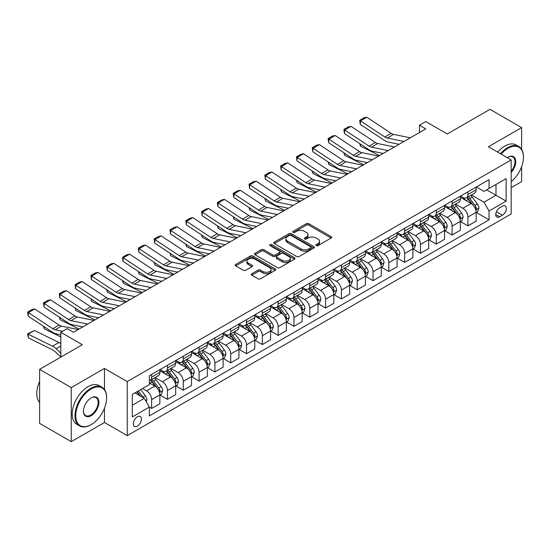 <?xml version="1.0" encoding="UTF-8"?>
<svg xmlns="http://www.w3.org/2000/svg" width="551" height="551" viewBox="0 0 551 551"><rect width="100%" height="100%" fill="white"/><g stroke="black" fill="none" stroke-linecap="round" stroke-linejoin="round"><path stroke-width="0.83" d="M316.205 245.65A1.226 0.709 0 0 0 317.941 245.65L331.137 238.032A1.756 1.012 0 0 0 331.654 237.316A1.756 1.012 0 0 0 331.137 236.599L308.787 223.692A1.756 1.012 0 0 0 306.301 223.692L293.111 231.31A1.226 0.709 0 0 0 292.746 231.813A1.226 0.709 0 0 0 293.111 232.315A1.226 0.709 0 0 0 294.847 232.315L296.555 231.33A5.62 3.244 0 0 1 304.503 231.33L306.363 232.405A5.62 3.244 0 0 1 308.009 234.698A5.62 3.244 0 0 1 306.363 236.992L304.655 237.977A1.226 0.709 0 0 0 304.297 238.48A1.226 0.709 0 0 0 304.655 238.982A1.226 0.709 0 0 0 306.397 238.982L308.105 237.998A5.62 3.244 0 0 1 316.047 237.998L317.913 239.072A5.62 3.244 0 0 1 319.559 241.366A5.62 3.244 0 0 1 317.913 243.659L316.205 244.644A1.226 0.709 0 0 0 315.847 245.147A1.226 0.709 0 0 0 316.205 245.65L316.205 244.644M137.351 426.143A5.724 3.306 120 0 0 141.09 421.095A5.724 3.306 120 0 0 140.216 416.508A5.724 3.306 120 0 0 137.351 416.79A5.724 3.306 120 0 0 133.611 421.839A5.724 3.306 120 0 0 134.492 426.426A5.724 3.306 120 0 0 137.351 426.143M251.786 273.737A1.756 1.012 0 0 0 251.277 274.453A1.756 1.012 0 0 0 251.786 275.169L258.061 278.785A1.756 1.012 0 0 0 260.54 278.785L275.197 270.327A1.756 1.012 0 0 0 275.714 269.611A1.756 1.012 0 0 0 275.197 268.895L252.847 255.988A1.756 1.012 0 0 0 250.361 255.988L235.711 264.452A1.756 1.012 0 0 0 235.194 265.169A1.756 1.012 0 0 0 235.711 265.885L243.28 270.259A1.756 1.012 0 0 0 245.767 270.259L252.034 266.636A1.756 1.012 0 0 0 252.551 265.919A1.756 1.012 0 0 0 252.034 265.203L248.281 263.034A4.697 2.714 0 0 1 246.903 261.119A4.697 2.714 0 0 1 249.803 258.612A4.697 2.714 0 0 1 254.927 259.197L269.639 267.696A4.697 2.714 0 0 1 271.016 269.611A4.697 2.714 0 0 1 268.117 272.118A4.697 2.714 0 0 1 262.999 271.526L260.54 270.114A1.756 1.012 0 0 0 258.061 270.114L251.786 273.737L251.786 275.169M521.618 149.3L521.618 127.598L489.991 109.339L447.295 133.989L425.785 121.571L419.463 125.222L425.785 128.879L73.469 332.287L67.139 328.637L60.817 332.287L60.817 357.117M104.463 389.481L104.463 368.44L71.251 387.615L39.624 369.356L82.319 344.706L60.817 332.287M104.463 368.44L127.233 381.588L511.176 159.914L511.176 213.967L127.233 435.634L127.233 381.588M521.618 127.598L488.406 146.773L511.176 159.914M296.679 256.49A1.756 1.012 0 0 0 299.159 256.49L313.815 248.033A1.756 1.012 0 0 0 314.332 247.316A1.756 1.012 0 0 0 313.815 246.6L291.465 233.693A1.756 1.012 0 0 0 288.979 233.693L274.329 242.151A1.756 1.012 0 0 0 273.813 242.867A1.756 1.012 0 0 0 274.329 243.59L296.679 256.49M270.534 245.911A1.226 0.709 0 0 1 271.781 246.09L271.781 244.623L294.503 257.744A1.756 1.012 0 0 1 295.019 258.46A1.756 1.012 0 0 1 294.503 259.184L279.853 267.641A1.756 1.012 0 0 1 277.367 267.641L255.017 254.734L255.017 253.302A1.756 1.012 0 0 0 254.5 254.018A1.756 1.012 0 0 0 255.017 254.734M255.017 253.302L261.291 249.679A1.756 1.012 0 0 1 263.771 249.679L272.835 254.913A1.756 1.012 0 0 0 275.321 254.913L279.481 252.51A1.756 1.012 0 0 0 279.998 251.793A1.756 1.012 0 0 0 279.481 251.077L270.045 245.629A1.226 0.709 0 0 1 269.68 245.126A1.226 0.709 0 0 1 270.445 244.472A1.226 0.709 0 0 1 271.781 244.623M71.251 387.615L71.251 441.661L39.624 423.402L39.624 369.356M511.176 187.671L521.618 181.644L521.618 166.698M502.45 206.15L499.667 207.755A5.544 3.203 120 0 0 496.045 212.645A5.544 3.203 120 0 0 496.892 217.087A5.544 3.203 120 0 0 499.667 216.812L502.45 215.207A5.544 3.203 120 0 0 506.073 210.324A5.544 3.203 120 0 0 505.226 205.874A5.544 3.203 120 0 0 502.45 206.15M476.326 186.975L483.978 191.397L489.04 188.476L489.04 179.64L149.369 375.741L149.369 384.584L132.295 394.44L132.295 416.935L149.369 407.079L149.369 415.915L489.04 219.808L489.04 210.971L483.978 202.203L471.401 194.944M489.04 188.476L506.121 178.614L506.121 201.108L489.04 210.971M71.251 441.661L104.463 422.486L127.233 435.634M419.463 125.222L419.463 132.529M486.636 189.861L495.996 195.268L495.996 184.461L506.121 178.614M483.978 202.203L495.996 195.268L506.121 201.108M132.295 405.254L144.307 398.311L134.947 392.911M149.369 407.148L151.649 408.463L151.649 399.627A7.156 4.133 -120 0 0 146.587 390.866L142.537 388.524M151.649 408.463L159.873 403.718L159.873 394.881A7.156 4.133 -120 0 0 154.81 386.113L149.369 382.973M160.059 395.06L167.463 399.337L167.463 390.501A7.156 4.133 -120 0 0 162.4 381.733L155.134 377.538M167.463 399.337L175.686 394.592L175.686 385.748A7.156 4.133 -120 0 0 170.624 376.987L159.873 370.775M175.872 385.934L183.276 390.204L183.276 381.368A7.156 4.133 -120 0 0 178.214 372.607L170.948 368.412M183.276 390.204L191.5 385.459L191.5 376.622A7.156 4.133 -120 0 0 186.438 367.854L175.686 361.649M191.686 376.801L199.09 381.078L199.09 372.242A7.156 4.133 -120 0 0 194.028 363.474L186.761 359.28M199.09 381.078L207.314 376.326L207.314 367.489A7.156 4.133 -120 0 0 202.251 358.729L191.5 352.516M207.5 367.675L214.904 371.946L214.904 363.109A7.156 4.133 -120 0 0 209.841 354.341L202.575 350.147M214.904 371.946L223.121 367.2L223.121 358.364A7.156 4.133 -120 0 0 218.065 349.596L207.314 343.39M223.313 358.543L230.717 362.82L230.717 353.976A7.156 4.133 -120 0 0 225.655 345.215L218.389 341.021M230.717 362.82L238.934 358.067L238.934 349.231A7.156 4.133 -120 0 0 233.879 340.47L223.121 334.257M239.127 349.417L246.524 353.687L246.524 344.85A7.156 4.133 -120 0 0 241.469 336.082L234.203 331.888M246.524 353.687L254.748 348.941L254.748 340.105A7.156 4.133 -120 0 0 249.693 331.337L238.934 325.131M254.941 340.284L262.338 344.561L262.338 335.717A7.156 4.133 -120 0 0 257.283 326.957L250.016 322.762M262.338 344.561L270.562 339.809L270.562 330.972A7.156 4.133 -120 0 0 265.506 322.211L254.748 315.998M270.755 331.158L278.152 335.428L278.152 326.591A7.156 4.133 -120 0 0 273.096 317.824L265.83 313.629M278.152 335.428L286.375 330.683L286.375 321.846A7.156 4.133 -120 0 0 281.32 313.078L270.562 306.873M286.568 322.025L293.965 326.295L293.965 317.459A7.156 4.133 -120 0 0 288.91 308.698L281.644 304.503M293.965 326.295L302.189 321.55L302.189 312.713A7.156 4.133 -120 0 0 297.127 303.945L286.375 297.74M302.382 312.892L309.779 317.169L309.779 308.333A7.156 4.133 -120 0 0 304.724 299.565L297.457 295.37M309.779 317.169L318.003 312.424L318.003 303.58A7.156 4.133 -120 0 0 312.94 294.819L302.189 288.614M318.196 303.766L325.593 308.037L325.593 299.2A7.156 4.133 -120 0 0 320.53 290.439L313.271 286.245M325.593 308.037L333.816 303.291L333.816 294.454A7.156 4.133 -120 0 0 328.754 285.687L318.003 279.481M334.009 294.633L341.406 298.911L341.406 290.074A7.156 4.133 -120 0 0 336.344 281.306L329.085 277.112M341.406 298.911L349.63 294.158L349.63 285.322A7.156 4.133 -120 0 0 344.568 276.561L333.816 270.348M349.823 285.508L357.22 289.778L357.22 280.941A7.156 4.133 -120 0 0 352.158 272.18L344.892 267.979M357.22 289.778L365.444 285.032L365.444 276.196A7.156 4.133 -120 0 0 360.382 267.428L349.63 261.222M365.63 276.375L373.034 280.652L373.034 271.815A7.156 4.133 -120 0 0 367.972 263.047L360.705 258.853M373.034 280.652L381.258 275.899L381.258 267.063A7.156 4.133 -120 0 0 376.195 258.302L365.444 252.089M381.444 267.249L388.848 271.519L388.848 262.682A7.156 4.133 -120 0 0 383.785 253.915L376.519 249.72M388.848 271.519L397.071 266.774L397.071 257.937A7.156 4.133 -120 0 0 392.009 249.169L381.258 242.963M397.257 258.116L404.661 262.393L404.661 253.55A7.156 4.133 -120 0 0 399.599 244.789L392.333 240.594M404.661 262.393L412.885 257.641L412.885 248.804A7.156 4.133 -120 0 0 407.823 240.043L397.071 233.831M413.071 248.99L420.475 253.26L420.475 244.424A7.156 4.133 -120 0 0 415.413 235.656L408.146 231.461M420.475 253.26L428.699 248.515L428.699 239.678A7.156 4.133 -120 0 0 423.636 230.91L412.885 224.705M428.885 239.857L436.289 244.127L436.289 235.291A7.156 4.133 -120 0 0 431.226 226.53L423.96 222.335M436.289 244.127L444.512 239.382L444.512 230.545A7.156 4.133 -120 0 0 439.45 221.778L428.699 215.572M444.698 230.731L452.102 235.001L452.102 226.165A7.156 4.133 -120 0 0 447.04 217.397L439.774 213.203M452.102 235.001L460.326 230.256L460.326 221.412A7.156 4.133 -120 0 0 455.264 212.652L444.512 206.446M460.512 221.598L467.916 225.869L467.916 217.032A7.156 4.133 -120 0 0 462.854 208.271L455.587 204.077M467.916 225.869L476.14 221.123L476.14 212.287A7.156 4.133 -120 0 0 471.077 203.519L460.326 197.313M460.512 196.108L462.854 197.458A7.156 4.133 -120 0 0 466.428 197.816A7.156 4.133 -120 0 0 467.916 194.537L467.916 191.838M444.698 205.241L447.04 206.591A7.156 4.133 -120 0 0 450.622 206.942A7.156 4.133 -120 0 0 452.102 203.67L452.102 200.963M428.885 214.367L431.226 215.716A7.156 4.133 -120 0 0 434.808 216.075A7.156 4.133 -120 0 0 436.289 212.796L436.289 210.096M413.071 223.499L415.413 224.849A7.156 4.133 -120 0 0 418.994 225.201A7.156 4.133 -120 0 0 420.475 221.929L420.475 219.222M397.257 232.625L399.599 233.975A7.156 4.133 -120 0 0 403.18 234.333A7.156 4.133 -120 0 0 404.661 231.055L404.661 228.355M381.444 241.758L383.785 243.108A7.156 4.133 -120 0 0 387.367 243.459A7.156 4.133 -120 0 0 388.848 240.188L388.848 237.481M365.63 250.884L367.972 252.234A7.156 4.133 -120 0 0 371.553 252.592A7.156 4.133 -120 0 0 373.034 249.314L373.034 246.614M349.823 260.017L352.158 261.367A7.156 4.133 -120 0 0 355.739 261.718A7.156 4.133 -120 0 0 357.22 258.447L357.22 255.74M334.009 269.143L336.344 270.5A7.156 4.133 -120 0 0 339.926 270.851A7.156 4.133 -120 0 0 341.406 267.572L341.406 264.873M318.196 278.276L320.53 279.626A7.156 4.133 -120 0 0 324.112 279.984A7.156 4.133 -120 0 0 325.593 276.705L325.593 274.005M302.382 287.402L304.724 288.758A7.156 4.133 -120 0 0 308.298 289.11A7.156 4.133 -120 0 0 309.779 285.831L309.779 283.131M286.568 296.534L288.91 297.884A7.156 4.133 -120 0 0 292.485 298.243A7.156 4.133 -120 0 0 293.965 294.964L293.965 292.264M270.755 305.667L273.096 307.017A7.156 4.133 -120 0 0 276.671 307.368A7.156 4.133 -120 0 0 278.152 304.097L278.152 301.39M254.941 314.793L257.283 316.143A7.156 4.133 -120 0 0 260.857 316.501A7.156 4.133 -120 0 0 262.338 313.223L262.338 310.523M239.127 323.926L241.469 325.276A7.156 4.133 -120 0 0 245.043 325.627A7.156 4.133 -120 0 0 246.524 322.356L246.524 319.649M223.313 333.052L225.655 334.402A7.156 4.133 -120 0 0 229.23 334.76A7.156 4.133 -120 0 0 230.717 331.482L230.717 328.782M207.5 342.185L209.841 343.535A7.156 4.133 -120 0 0 213.416 343.886A7.156 4.133 -120 0 0 214.904 340.614L214.904 337.908M191.686 351.311L194.028 352.668A7.156 4.133 -120 0 0 197.602 353.019A7.156 4.133 -120 0 0 199.09 349.74L199.09 347.04M175.872 360.444L178.214 361.793A7.156 4.133 -120 0 0 181.789 362.152A7.156 4.133 -120 0 0 183.276 358.873L183.276 356.173M160.059 369.569L162.4 370.926A7.156 4.133 -120 0 0 165.982 371.278A7.156 4.133 -120 0 0 167.463 367.999L167.463 365.299M476.326 212.466L489.04 219.808M466.428 197.816L474.652 193.064A7.156 4.133 -120 0 0 476.14 189.792L476.14 187.085M450.622 206.942L458.838 202.196A7.156 4.133 -120 0 0 460.326 198.918L460.326 196.218M434.808 216.075L443.025 211.322A7.156 4.133 -120 0 0 444.512 208.051L444.512 205.344M418.994 225.201L427.218 220.455A7.156 4.133 -120 0 0 428.699 217.177L428.699 214.477M403.18 234.333L411.404 229.588A7.156 4.133 -120 0 0 412.885 226.309L412.885 223.61M387.367 243.459L395.59 238.714A7.156 4.133 -120 0 0 397.071 235.435L397.071 232.736M371.553 252.592L379.777 247.847A7.156 4.133 -120 0 0 381.258 244.568L381.258 241.868M355.739 261.718L363.963 256.973A7.156 4.133 -120 0 0 365.444 253.701L365.444 250.994M339.926 270.851L348.149 266.105A7.156 4.133 -120 0 0 349.63 262.827L349.63 260.127M324.112 279.984L332.336 275.231A7.156 4.133 -120 0 0 333.816 271.96L333.816 269.253M308.298 289.11L316.522 284.364A7.156 4.133 -120 0 0 318.003 281.086L318.003 278.386M292.485 298.243L300.708 293.49A7.156 4.133 -120 0 0 302.189 290.219L302.189 287.512M276.671 307.368L284.895 302.623A7.156 4.133 -120 0 0 286.375 299.345L286.375 296.645M260.857 316.501L269.081 311.756A7.156 4.133 -120 0 0 270.562 308.477L270.562 305.771M245.043 325.627L253.267 320.882A7.156 4.133 -120 0 0 254.748 317.603L254.748 314.903M229.23 334.76L237.453 330.015A7.156 4.133 -120 0 0 238.934 326.736L238.934 324.036M213.416 343.886L221.64 339.14A7.156 4.133 -120 0 0 223.121 335.869L223.121 333.162M197.602 353.019L205.826 348.273A7.156 4.133 -120 0 0 207.314 344.995L207.314 342.295M181.789 362.152L190.012 357.399A7.156 4.133 -120 0 0 191.5 354.128L191.5 351.421M165.982 371.278L174.199 366.532A7.156 4.133 -120 0 0 175.686 363.254L175.686 360.554M149.369 380.7A7.156 4.133 -120 0 0 150.168 380.41L158.385 375.658A7.156 4.133 -120 0 0 159.873 372.386L159.873 369.68M150.168 380.41A7.156 4.133 -120 0 0 151.649 377.132L151.649 374.432M144.307 398.311L149.369 407.079M104.463 422.486L104.463 408.188M316.694 245.822L317.913 245.119A5.62 3.244 0 0 0 319.559 242.826L319.559 241.366M308.009 234.698L308.009 236.159A5.62 3.244 0 0 1 306.363 238.452L305.151 239.155M331.117 238.046L308.787 225.152A1.756 1.012 0 0 0 306.301 225.152L293.6 232.488M313.795 248.046L291.465 235.153A1.756 1.012 0 0 0 288.979 235.153L274.35 243.604M310.709 247.819A1.226 0.709 0 0 0 311.067 247.316A1.226 0.709 0 0 0 310.709 246.814L291.093 235.484A1.226 0.709 0 0 0 289.351 235.484L287.553 236.524A5.62 3.244 0 0 0 285.907 238.817A5.62 3.244 0 0 0 287.553 241.111L300.963 248.859A5.62 3.244 0 0 0 308.911 248.859L310.709 247.819L310.709 249.279A1.226 0.709 0 0 0 311.067 248.776L311.067 247.316M285.907 238.817L285.907 240.277A5.62 3.244 0 0 0 287.553 242.578L287.553 241.111M310.709 249.279L308.911 250.319A5.62 3.244 0 0 1 300.963 250.319L287.553 242.578M255.044 254.748L261.291 251.139L261.291 249.679M279.998 251.793L279.998 253.253A1.756 1.012 0 0 1 279.481 253.977L275.321 256.373A1.756 1.012 0 0 1 272.835 256.373L263.771 251.139A1.756 1.012 0 0 0 261.291 251.139M271.781 246.09L294.482 259.19M282.243 260.347A4.697 2.714 0 0 0 287.36 260.933A4.697 2.714 0 0 0 290.26 258.426A4.697 2.714 0 0 0 288.889 256.511L283.703 253.515A1.756 1.012 0 0 0 281.217 253.515L277.057 255.919A1.756 1.012 0 0 0 276.547 256.635A1.756 1.012 0 0 0 277.057 257.351L282.243 260.347L282.243 261.808A4.697 2.714 0 0 0 287.36 262.393A4.697 2.714 0 0 0 290.26 259.886L290.26 258.426M276.547 256.635L276.547 258.095A1.756 1.012 0 0 0 277.057 258.812L277.057 257.351M282.243 261.808L277.057 258.812M271.016 269.611L271.016 271.071A4.697 2.714 0 0 1 268.117 273.578A4.697 2.714 0 0 1 262.999 272.993L260.54 271.574A1.756 1.012 0 0 0 258.061 271.574L251.814 275.183M246.903 261.119L246.903 262.579A4.697 2.714 0 0 0 248.281 264.494L248.281 263.034M252.014 266.65L248.281 264.494M275.169 270.341L252.847 257.448A1.756 1.012 0 0 0 250.361 257.448L235.732 265.899L235.711 264.452M476.14 212.576L477.655 211.701L478.922 208.051A4.739 2.734 -120 0 0 477.407 204.015L472.235 197.113A13.685 7.9 -120 0 0 470.747 195.323M465.602 200.364A13.685 7.9 -120 0 0 462.799 197.43M382.118 153.206L382.945 153.612M360.354 144.045L360.478 146.18L359.713 143.625M379.529 155.582L360.478 146.18M475.706 209.676L476.36 208.25A4.739 2.734 -120 0 0 475.003 205.399L469.831 198.498A13.685 7.9 -120 0 0 468.343 196.714M467.069 197.444A11.357 6.557 60 0 1 468.929 199.565L473.309 205.406M466.821 197.589A13.685 7.9 60 0 1 468.316 199.379L471.752 203.966M403.966 141.476L387.243 138.046A8.947 5.166 60 0 1 384.846 136.992L360.478 120.889L360.251 124.402L384.619 140.505A13.417 7.748 -120 0 0 388.214 142.082L399.062 144.307M410.295 137.819L393.572 134.389A8.947 5.166 60 0 1 391.176 133.342L366.808 117.239L360.478 120.889L359.72 120.311L364.149 117.756L366.808 117.239M360.251 124.402L359.72 120.311M460.326 221.709L461.841 220.834L463.109 217.177A4.739 2.734 -120 0 0 461.593 213.141L456.421 206.239A13.685 7.9 -120 0 0 454.933 204.455M449.788 209.49A13.685 7.9 -120 0 0 446.985 206.556M366.305 162.331L367.131 162.738M344.54 153.178L344.664 155.306L343.907 152.758M363.715 164.715L344.664 155.306M459.892 218.802L460.546 217.383A4.739 2.734 -120 0 0 459.19 214.532L454.017 207.631A13.685 7.9 -120 0 0 452.529 205.84M451.255 206.577A11.357 6.557 60 0 1 453.115 208.698L457.495 214.539M451.007 206.715A13.685 7.9 60 0 1 452.502 208.505L455.939 213.092M444.512 230.835L446.028 229.96L447.295 226.309A4.739 2.734 -120 0 0 445.78 222.273L440.614 215.372A13.685 7.9 -120 0 0 439.119 213.581M433.974 218.623A13.685 7.9 -120 0 0 431.171 215.689M350.491 171.464L351.318 171.871M328.727 162.304L328.851 164.439L328.093 161.884M347.901 173.84L328.851 164.439M444.078 227.935L444.733 226.509A4.739 2.734 -120 0 0 443.376 223.658L438.21 216.757A13.685 7.9 -120 0 0 436.716 214.973M435.442 215.71A11.357 6.557 60 0 1 437.308 217.824L441.682 223.665M435.194 215.847A13.685 7.9 60 0 1 436.688 217.638L440.125 222.225M428.699 239.967L430.214 239.093L431.481 235.435A4.739 2.734 -120 0 0 429.966 231.399L424.8 224.498A13.685 7.9 -120 0 0 423.306 222.714M418.161 227.749A13.685 7.9 -120 0 0 415.364 224.815M334.677 180.59L335.504 181.004M312.913 171.437L313.044 173.565L312.279 171.017M332.088 182.973L313.044 173.565M428.265 237.061L428.919 235.642A4.739 2.734 -120 0 0 427.562 232.791L422.397 225.889A13.685 7.9 -120 0 0 420.902 224.099M419.628 224.836A11.357 6.557 60 0 1 421.494 226.957L425.868 232.797M419.38 224.98A13.685 7.9 60 0 1 420.874 226.764L424.311 231.351M388.152 150.602L371.429 147.172A8.947 5.166 60 0 1 369.032 146.125L344.664 130.022L344.437 133.528L368.805 149.631A13.417 7.748 -120 0 0 372.4 151.208L383.248 153.433M394.482 146.952L377.759 143.522A8.947 5.166 60 0 1 375.362 142.468L350.994 126.365L344.664 130.022L343.907 129.444L348.335 126.882L350.994 126.365M344.437 133.528L343.907 129.444M372.338 159.735L355.622 156.305A8.947 5.166 60 0 1 353.225 155.251L328.851 139.148L328.623 142.661L352.991 158.764A13.417 7.748 -120 0 0 356.587 160.341L367.434 162.566M378.668 156.085L361.945 152.655A8.947 5.166 60 0 1 359.548 151.601L335.18 135.498L328.851 139.148L328.093 138.57L332.522 136.014L335.18 135.498M328.623 142.661L328.093 138.57M356.525 168.861L339.809 165.431A8.947 5.166 60 0 1 337.412 164.384L313.044 148.281L312.81 151.787L337.178 167.897A13.417 7.748 -120 0 0 340.773 169.467L351.621 171.692M362.854 165.21L346.131 161.78A8.947 5.166 60 0 1 343.734 160.734L319.366 144.624L313.044 148.281L312.279 147.702L316.708 145.14L319.366 144.624M312.81 151.787L312.279 147.702M412.885 249.1L414.4 248.219L415.668 244.568A4.739 2.734 -120 0 0 414.152 240.532L408.987 233.631A13.685 7.9 -120 0 0 407.492 231.84M402.347 236.882A13.685 7.9 -120 0 0 399.551 233.948M318.864 189.723L319.69 190.129M297.099 180.563L297.23 182.698L296.466 180.143M316.274 192.106L297.23 182.698M412.451 246.194L413.105 244.768A4.739 2.734 -120 0 0 411.749 241.917L406.583 235.022A13.685 7.9 -120 0 0 405.088 233.231M403.814 233.968A11.357 6.557 60 0 1 405.681 236.083L410.054 241.923M403.566 234.106A13.685 7.9 60 0 1 405.061 235.897L408.498 240.484M340.711 177.994L323.995 174.564A8.947 5.166 60 0 1 321.598 173.51L297.23 157.407L296.996 160.92L321.371 177.023A13.417 7.748 -120 0 0 324.966 178.6L335.807 180.824M347.04 174.343L330.318 170.913A8.947 5.166 60 0 1 327.921 169.86L303.553 153.757L297.23 157.407L296.466 156.828L300.894 154.273L303.553 153.757M296.996 160.92L296.466 156.828M511.176 181.74A21.826 12.604 120 0 0 523.45 157.214A21.826 12.604 120 0 0 508.015 148.302A21.826 12.604 120 0 0 501.148 154.128M500.487 153.743A22.364 12.914 -60 0 1 507.636 147.647A22.364 12.914 -60 0 1 518.822 146.538A22.364 12.914 -60 0 1 523.45 156.78A22.364 12.914 -60 0 1 523.45 157.001M507.292 157.676A10.917 6.302 -60 0 1 508.015 157.214L508.015 157.214A10.917 6.302 -60 0 1 515.564 159.9A10.917 6.302 -60 0 1 511.176 172.429M497.705 152.138A22.364 12.914 -60 0 1 504.854 146.043A22.364 12.914 -60 0 1 516.032 144.934L518.822 146.538M511.176 171.278A10.379 5.992 120 0 0 512.823 156.918A10.379 5.992 120 0 0 507.822 157.331M90.798 424.828L91.177 424.607A21.826 12.604 120 0 0 106.612 397.877A21.826 12.604 120 0 0 91.177 388.965A21.826 12.604 120 0 0 75.742 415.695A21.826 12.604 120 0 0 91.177 424.607L90.798 424.828A22.364 12.914 -60 0 1 79.619 425.937A22.364 12.914 -60 0 1 76.19 408.015A22.364 12.914 -60 0 1 90.798 388.303A22.364 12.914 -60 0 1 101.976 387.201A22.364 12.914 -60 0 1 106.612 397.436A22.364 12.914 -60 0 1 106.612 397.657M91.177 415.695A10.917 6.302 -60 0 1 83.463 411.239A10.917 6.302 -60 0 1 91.177 397.877L91.177 397.877A10.917 6.302 -60 0 1 98.898 402.333A10.917 6.302 -60 0 1 91.177 415.695M83.463 411.018A10.379 5.992 120 0 0 85.612 415.55A10.379 5.992 120 0 0 90.798 415.041A10.379 5.992 120 0 0 97.575 405.894A10.379 5.992 120 0 0 95.984 397.581A10.379 5.992 120 0 0 90.984 397.987M79.619 425.937L76.83 424.325A22.364 12.914 -60 0 1 73.407 406.404A22.364 12.914 -60 0 1 88.015 386.699A22.364 12.914 -60 0 1 99.194 385.59L101.976 387.201M39.624 402.444A22.364 12.914 -60 0 1 39.624 381.547M397.071 258.226L398.587 257.351L399.854 253.701A4.739 2.734 -120 0 0 398.339 249.658L393.173 242.764A13.685 7.9 -120 0 0 391.678 240.973M386.533 246.008A13.685 7.9 -120 0 0 383.737 243.081M303.05 198.849L303.876 199.262M281.285 189.696L281.416 191.831L280.652 189.275M300.46 201.232L281.416 191.831M396.637 255.32L397.292 253.901A4.739 2.734 -120 0 0 395.935 251.049L390.769 244.148A13.685 7.9 -120 0 0 389.275 242.357M388 243.094A11.357 6.557 60 0 1 389.867 245.216L394.24 251.056M387.752 243.239A13.685 7.9 60 0 1 389.247 245.023L392.684 249.61M324.904 187.12L308.181 183.69A8.947 5.166 60 0 1 305.784 182.643L281.416 166.54L281.189 170.045L305.557 186.155A13.417 7.748 -120 0 0 309.152 187.726L320 189.95M331.227 183.469L314.504 180.039A8.947 5.166 60 0 1 312.107 178.992L287.739 162.889L281.416 166.54L280.652 165.961L285.081 163.406L287.739 162.889M281.189 170.045L280.652 165.961M381.258 267.359L382.773 266.477L384.04 262.827A4.739 2.734 -120 0 0 382.525 258.791L377.359 251.89A13.685 7.9 -120 0 0 375.865 250.099M370.727 255.141A13.685 7.9 -120 0 0 367.923 252.206M287.236 207.982L288.063 208.388M265.472 198.821L265.603 200.957L264.838 198.401M284.647 210.365L265.603 200.957M380.824 264.452L381.478 263.027A4.739 2.734 -120 0 0 380.121 260.175L374.955 253.281A13.685 7.9 -120 0 0 373.461 251.49M372.187 252.227A11.357 6.557 60 0 1 374.053 254.348L378.427 260.182M371.946 252.365A13.685 7.9 60 0 1 373.433 254.156L376.87 258.743M309.09 196.252L292.367 192.822A8.947 5.166 60 0 1 289.971 191.769L265.603 175.666L265.375 179.178L289.743 195.281A13.417 7.748 -120 0 0 293.339 196.859L304.186 199.083M315.413 192.602L298.69 189.172A8.947 5.166 60 0 1 296.293 188.118L271.925 172.015L265.603 175.666L264.838 175.087L269.267 172.532L271.925 172.015M265.375 179.178L264.838 175.087M365.444 276.485L366.959 275.61L368.226 271.96A4.739 2.734 -120 0 0 366.711 267.924L361.546 261.022A13.685 7.9 -120 0 0 360.051 259.232M354.913 264.266A13.685 7.9 -120 0 0 352.11 261.339M271.423 217.108L272.249 217.521M249.658 207.954L249.789 210.089L249.024 207.534M268.833 219.491L249.789 210.089M365.01 273.585L365.664 272.16A4.739 2.734 -120 0 0 364.307 269.308L359.142 262.407A13.685 7.9 -120 0 0 357.647 260.623M356.373 261.353A11.357 6.557 60 0 1 358.24 263.474L362.613 269.315M356.132 261.498A13.685 7.9 60 0 1 357.62 263.282L361.057 267.869M293.277 205.385L276.554 201.955A8.947 5.166 60 0 1 274.157 200.901L249.789 184.799L249.562 188.311L273.93 204.414A13.417 7.748 -120 0 0 277.525 205.991L288.373 208.216M299.599 201.728L282.877 198.298A8.947 5.166 60 0 1 280.48 197.251L256.112 181.148L249.789 184.799L249.024 184.22L253.453 181.665L256.112 181.148M249.562 188.311L249.024 184.22M349.63 285.618L351.145 284.736L352.413 281.086A4.739 2.734 -120 0 0 350.897 277.05L345.732 270.148A13.685 7.9 -120 0 0 344.237 268.365M339.099 273.399A13.685 7.9 -120 0 0 336.296 270.465M255.609 226.241L256.435 226.647M233.844 217.08L233.975 219.215L233.211 216.667M253.019 228.624L233.975 219.215M349.196 282.711L349.851 281.292A4.739 2.734 -120 0 0 348.494 278.441L343.328 271.54A13.685 7.9 -120 0 0 341.834 269.749M340.559 270.486A11.357 6.557 60 0 1 342.426 272.607L346.799 278.441M340.318 270.624A13.685 7.9 60 0 1 341.806 272.414L345.243 277.001M277.463 214.511L260.74 211.081A8.947 5.166 60 0 1 258.343 210.034L233.975 193.924L233.748 197.437L258.116 213.54A13.417 7.748 -120 0 0 261.711 215.117L272.559 217.342M283.786 210.861L267.063 207.431A8.947 5.166 60 0 1 264.666 206.377L240.298 190.274L233.975 193.924L233.218 193.346L237.639 190.791L240.298 190.274M233.748 197.437L233.218 193.346M333.816 294.744L335.332 293.869L336.599 290.219A4.739 2.734 -120 0 0 335.084 286.183L329.918 279.281A13.685 7.9 -120 0 0 328.424 277.49M323.285 282.532A13.685 7.9 -120 0 0 320.482 279.598M239.795 235.367L240.622 235.78M218.031 226.213L218.162 228.348L217.397 225.793M237.205 237.75L218.162 228.348M333.383 291.844L334.037 290.418A4.739 2.734 -120 0 0 332.68 287.567L327.514 280.666A13.685 7.9 -120 0 0 326.02 278.882M324.746 279.612A11.357 6.557 60 0 1 326.612 281.733L330.986 287.574M324.505 279.756A13.685 7.9 60 0 1 325.999 281.547L329.429 286.134M261.649 223.644L244.926 220.214A8.947 5.166 60 0 1 242.53 219.16L218.162 203.057L217.934 206.57L242.302 222.673A13.417 7.748 -120 0 0 245.898 224.25L256.745 226.475M267.972 219.987L251.249 216.557A8.947 5.166 60 0 1 248.852 215.51L224.484 199.407L218.162 203.057L217.404 202.479L221.826 199.923L224.484 199.407M217.934 206.57L217.404 202.479M318.003 303.876L319.525 303.002L320.785 299.345A4.739 2.734 -120 0 0 319.27 295.308L314.104 288.407A13.685 7.9 -120 0 0 312.61 286.623M307.472 291.658A13.685 7.9 -120 0 0 304.669 288.724M223.981 244.499L224.815 244.906M202.217 235.346L202.348 237.474L201.583 234.926M221.392 246.882L202.348 237.474M317.569 300.97L318.23 299.551A4.739 2.734 -120 0 0 316.866 296.7L311.701 289.798A13.685 7.9 -120 0 0 310.206 288.008M308.932 288.745A11.357 6.557 60 0 1 310.798 290.866L315.172 296.707M308.691 288.882A13.685 7.9 60 0 1 310.185 290.673L313.622 295.26M245.836 232.77L229.113 229.34A8.947 5.166 60 0 1 226.716 228.293L202.348 212.183L202.121 215.696L226.489 231.799A13.417 7.748 -120 0 0 230.084 233.376L240.932 235.601M252.158 229.12L235.435 225.69A8.947 5.166 60 0 1 233.039 224.636L208.671 208.533L202.348 212.183L201.59 211.605L206.012 209.049L208.671 208.533M202.121 215.696L201.59 211.605M302.189 313.002L303.711 312.128L304.972 308.477A4.739 2.734 -120 0 0 303.463 304.441L298.291 297.54A13.685 7.9 -120 0 0 296.796 295.749M291.658 300.791A13.685 7.9 -120 0 0 288.855 297.857M208.168 253.632L209.001 254.039M186.403 244.472L186.534 246.607L185.77 244.052M205.578 256.008L186.534 246.607M301.755 310.103L302.416 308.677A4.739 2.734 -120 0 0 301.06 305.826L295.887 298.924A13.685 7.9 -120 0 0 294.392 297.141M293.118 297.871A11.357 6.557 60 0 1 294.985 299.992L299.358 305.833M292.877 298.015A13.685 7.9 60 0 1 294.372 299.806L297.809 304.393M230.022 241.903L213.299 238.473A8.947 5.166 60 0 1 210.902 237.419L186.534 221.316L186.307 224.829L210.675 240.932A13.417 7.748 -120 0 0 214.27 242.509L225.118 244.734M236.345 238.246L219.622 234.822A8.947 5.166 60 0 1 217.225 233.769L192.857 217.666L186.534 221.316L185.777 220.737L190.205 218.182L192.857 217.666M186.307 224.829L185.777 220.737M286.375 322.135L287.897 321.261L289.158 317.603A4.739 2.734 -120 0 0 287.65 313.567L282.477 306.666A13.685 7.9 -120 0 0 280.982 304.882M275.844 309.917A13.685 7.9 -120 0 0 273.041 306.983M192.361 262.758L193.187 263.164M170.59 253.605L170.72 255.733L169.956 253.185M189.764 265.141L170.72 255.733M285.948 319.229L286.603 317.81A4.739 2.734 -120 0 0 285.246 314.958L280.073 308.057A13.685 7.9 -120 0 0 278.579 306.266M277.305 307.003A11.357 6.557 60 0 1 279.171 309.125L283.545 314.965M277.063 307.148A13.685 7.9 60 0 1 278.558 308.932L281.995 313.519M214.208 251.029L197.485 247.599A8.947 5.166 60 0 1 195.088 246.552L170.72 230.449L170.493 233.955L194.861 250.058A13.417 7.748 -120 0 0 198.456 251.635L209.304 253.859M220.531 247.378L203.808 243.948A8.947 5.166 60 0 1 201.411 242.901L177.043 226.792L170.72 230.449L169.963 229.87L174.391 227.308L177.043 226.792M170.493 233.955L169.963 229.87M270.562 331.261L272.084 330.386L273.344 326.736A4.739 2.734 -120 0 0 271.836 322.7L266.663 315.799A13.685 7.9 -120 0 0 265.169 314.008M260.031 319.05A13.685 7.9 -120 0 0 257.227 316.116M176.547 271.891L177.374 272.297M154.776 262.731L154.907 264.866L154.142 262.31M173.951 274.274L154.907 264.866M270.135 328.362L270.789 326.936A4.739 2.734 -120 0 0 269.432 324.084L264.26 317.183A13.685 7.9 -120 0 0 262.765 315.399M261.491 316.136A11.357 6.557 60 0 1 263.357 318.251L267.731 324.091M261.25 316.274A13.685 7.9 60 0 1 262.744 318.065L266.181 322.652M198.394 260.162L181.672 256.732A8.947 5.166 60 0 1 179.275 255.678L154.907 239.575L154.679 243.087L179.047 259.19A13.417 7.748 -120 0 0 182.643 260.768L193.491 262.992M204.717 256.511L188.001 253.081A8.947 5.166 60 0 1 185.604 252.027L161.236 235.924L154.907 239.575L154.149 238.996L158.578 236.441L161.236 235.924M154.679 243.087L154.149 238.996M254.748 340.394L256.27 339.519L257.531 335.869A4.739 2.734 -120 0 0 256.022 331.826L250.85 324.932A13.685 7.9 -120 0 0 249.355 323.141M244.217 328.176A13.685 7.9 -120 0 0 241.414 325.248M160.734 281.017L161.56 281.43M138.962 271.863L139.093 273.999L138.329 271.443M158.137 283.4L139.093 273.999M254.321 337.488L254.975 336.069A4.739 2.734 -120 0 0 253.618 333.217L248.446 326.316A13.685 7.9 -120 0 0 246.951 324.525M245.677 325.262A11.357 6.557 60 0 1 247.544 327.384L251.917 333.224M245.436 325.407A13.685 7.9 60 0 1 246.931 327.191L250.368 331.778M182.581 269.287L165.858 265.858A8.947 5.166 60 0 1 163.461 264.811L139.093 248.708L138.866 252.213L163.234 268.323A13.417 7.748 -120 0 0 166.829 269.894L177.677 272.118M188.903 265.637L172.188 262.207A8.947 5.166 60 0 1 169.791 261.16L145.423 245.05L139.093 248.708L138.335 248.129L142.764 245.574L145.423 245.05M138.866 252.213L138.335 248.129M238.934 349.527L240.456 348.645L241.717 344.995A4.739 2.734 -120 0 0 240.208 340.959L235.036 334.058A13.685 7.9 -120 0 0 233.541 332.267M228.403 337.308A13.685 7.9 -120 0 0 225.6 334.374M144.92 290.15L145.746 290.556M123.155 280.989L123.279 283.124L122.515 280.569M142.33 292.533L123.279 283.124M238.507 346.62L239.162 345.195A4.739 2.734 -120 0 0 237.805 342.343L232.632 335.449A13.685 7.9 -120 0 0 231.138 333.658M229.87 334.395A11.357 6.557 60 0 1 231.73 336.509L236.103 342.35M229.622 334.533A13.685 7.9 60 0 1 231.117 336.324L234.554 340.911M166.767 278.42L150.044 274.99A8.947 5.166 60 0 1 147.647 273.937L123.279 257.834L123.052 261.346L147.42 277.449A13.417 7.748 -120 0 0 151.015 279.026L161.863 281.251M173.09 274.77L156.374 271.34A8.947 5.166 60 0 1 153.977 270.286L129.609 254.183L123.279 257.834L122.522 257.255L126.95 254.7L129.609 254.183M123.052 261.346L122.522 257.255M223.121 358.653L224.643 357.778L225.903 354.128A4.739 2.734 -120 0 0 224.395 350.085L219.222 343.19A13.685 7.9 -120 0 0 217.728 341.4M212.59 346.434A13.685 7.9 -120 0 0 209.786 343.507M129.106 299.276L129.933 299.689M107.342 290.122L107.466 292.257L106.701 289.702M126.516 301.659L107.466 292.257M222.694 355.753L223.348 354.327A4.739 2.734 -120 0 0 221.991 351.476L216.819 344.575A13.685 7.9 -120 0 0 215.331 342.784M214.057 343.521A11.357 6.557 60 0 1 215.916 345.642L220.29 351.483M213.809 343.666A13.685 7.9 60 0 1 215.303 345.449L218.74 350.037M150.953 287.546L134.23 284.116A8.947 5.166 60 0 1 131.834 283.069L107.466 266.966L107.238 270.479L131.606 286.582A13.417 7.748 -120 0 0 135.202 288.152L146.049 290.384M157.283 283.896L140.56 280.466A8.947 5.166 60 0 1 138.163 279.419L113.795 263.316L107.466 266.966L106.708 266.388L111.137 263.833L113.795 263.316M107.238 270.479L106.708 266.388M207.314 367.786L208.829 366.904L210.096 363.254A4.739 2.734 -120 0 0 208.581 359.218L203.409 352.316A13.685 7.9 -120 0 0 201.921 350.532M196.776 355.567A13.685 7.9 -120 0 0 193.973 352.633M113.292 308.408L114.119 308.815M91.528 299.248L91.652 301.383L90.887 298.835M110.703 310.792L91.652 301.383M206.88 364.879L207.534 363.46A4.739 2.734 -120 0 0 206.177 360.609L201.005 353.708A13.685 7.9 -120 0 0 199.517 351.917M198.243 352.654A11.357 6.557 60 0 1 200.103 354.775L204.483 360.609M197.995 352.792A13.685 7.9 60 0 1 199.49 354.582L202.926 359.169M135.14 296.679L118.417 293.249A8.947 5.166 60 0 1 116.02 292.195L91.652 276.092L91.425 279.605L115.793 295.708A13.417 7.748 -120 0 0 119.388 297.285L130.236 299.51M141.469 293.029L124.746 289.599A8.947 5.166 60 0 1 122.35 288.545L97.982 272.442L91.652 276.092L90.894 275.514L95.323 272.959L97.982 272.442M91.425 279.605L90.894 275.514M191.5 376.912L193.015 376.037L194.283 372.386A4.739 2.734 -120 0 0 192.767 368.35L187.595 361.449A13.685 7.9 -120 0 0 186.107 359.658M180.962 364.693A13.685 7.9 -120 0 0 178.159 361.766M97.479 317.534L98.305 317.948M75.714 308.381L75.838 310.516L75.081 307.961M94.889 319.917L75.838 310.516M191.066 374.012L191.72 372.586A4.739 2.734 -120 0 0 190.364 369.735L185.191 362.833A13.685 7.9 -120 0 0 183.703 361.05M182.429 361.78A11.357 6.557 60 0 1 184.289 363.901L188.669 369.742M182.181 361.924A13.685 7.9 60 0 1 183.676 363.708L187.113 368.302M119.326 305.812L102.603 302.382A8.947 5.166 60 0 1 100.206 301.328L75.838 285.225L75.611 288.738L99.979 304.841A13.417 7.748 -120 0 0 103.574 306.418L114.422 308.643M125.656 302.155L108.933 298.725A8.947 5.166 60 0 1 106.536 297.678L82.168 281.575L75.838 285.225L75.081 284.647L79.509 282.091L82.168 281.575M75.611 288.738L75.081 284.647M175.686 386.044L177.202 385.17L178.469 381.512A4.739 2.734 -120 0 0 176.954 377.476L171.781 370.575A13.685 7.9 -120 0 0 170.293 368.791M165.148 373.826A13.685 7.9 -120 0 0 162.345 370.892M81.665 326.667L82.492 327.074M59.901 317.514L60.025 319.642L59.267 317.094M79.075 329.05L60.025 319.642M175.252 383.138L175.907 381.719A4.739 2.734 -120 0 0 174.55 378.868L169.384 371.966A13.685 7.9 -120 0 0 167.89 370.176M166.616 370.913A11.357 6.557 60 0 1 168.482 373.034L172.856 378.868M166.368 371.05A13.685 7.9 60 0 1 167.862 372.841L171.299 377.428M103.512 314.938L86.796 311.508A8.947 5.166 60 0 1 84.393 310.461L60.025 294.351L59.797 297.864L84.165 313.967A13.417 7.748 -120 0 0 87.761 315.544L98.608 317.769M109.842 311.287L93.119 307.857A8.947 5.166 60 0 1 90.722 306.804L66.354 290.701L60.025 294.351L59.267 293.773L63.696 291.217L66.354 290.701M59.797 297.864L59.267 293.773M159.873 395.17L161.388 394.296L162.655 390.645A4.739 2.734 -120 0 0 161.14 386.609L155.974 379.708A13.685 7.9 -120 0 0 154.48 377.917M44.087 326.64L44.218 328.775L43.453 326.22M60.817 336.971L44.218 328.775M159.439 392.271L160.093 390.845A4.739 2.734 -120 0 0 158.736 387.994L153.571 381.092A13.685 7.9 -120 0 0 152.076 379.308M150.802 380.038A11.357 6.557 60 0 1 152.668 382.16L157.042 388M150.554 380.183A13.685 7.9 60 0 1 152.048 381.974L155.485 386.561M87.699 324.071L70.983 320.641A8.947 5.166 60 0 1 68.586 319.587L44.218 303.484L43.984 306.997L68.352 323.1A13.417 7.748 -120 0 0 71.947 324.677L82.795 326.901M94.028 320.413L77.305 316.983A8.947 5.166 60 0 1 74.908 315.937L50.54 299.834L44.218 303.484L43.453 302.905L47.882 300.35L50.54 299.834M43.984 306.997L43.453 302.905M146.208 401.603L146.841 399.771A4.739 2.734 -120 0 0 145.326 395.735L140.712 389.578M34.499 330.476L28.17 334.126L28.404 337.901L27.55 333.906L34.499 330.476L58.867 342.508A13.417 7.748 60 0 1 60.817 343.707M27.55 333.906L52.538 346.166A13.417 7.748 60 0 1 56.14 348.742L60.817 353.184M60.817 357.02L55.169 351.655A8.947 5.166 -120 0 0 52.772 349.94L28.404 337.901M143.356 397.76A4.739 2.734 -120 0 0 142.923 397.126L138.308 390.969M137.123 391.651L140.436 396.079M136.793 391.844L139.603 395.597M62.552 331.282L55.169 329.767A8.947 5.166 60 0 1 52.772 328.72L28.404 312.617L28.17 316.122L52.538 332.225A13.417 7.748 -120 0 0 56.14 333.803L60.817 334.767M78.214 329.546L61.492 326.116A8.947 5.166 60 0 1 59.095 325.062L34.727 308.959L28.404 312.617L27.64 312.038L32.068 309.476L34.727 308.959M28.17 316.122L27.64 312.038M146.587 390.866L154.81 386.113M162.4 381.733L170.624 376.987M178.214 372.607L186.438 367.854M194.028 363.474L202.251 358.729M209.841 354.341L218.065 349.596M225.655 345.215L233.879 340.47M241.469 336.082L249.693 331.337M257.283 326.957L265.506 322.211M273.096 317.824L281.32 313.078M288.91 308.698L297.127 303.945M304.724 299.565L312.94 294.819M320.53 290.439L328.754 285.687M336.344 281.306L344.568 276.561M352.158 272.18L360.382 267.428M367.972 263.047L376.195 258.302M383.785 253.915L392.009 249.169M399.599 244.789L407.823 240.043M415.413 235.656L423.636 230.91M431.226 226.53L439.45 221.778M447.04 217.397L455.264 212.652M462.854 208.271L471.077 203.519M467.916 194.537L476.14 189.792M467.916 217.032L476.14 212.287M452.102 226.165L460.326 221.412M452.102 203.67L460.326 198.918M436.289 235.291L444.512 230.545M436.289 212.796L444.512 208.051M420.475 244.424L428.699 239.678M420.475 221.929L428.699 217.177M404.661 253.55L412.885 248.804M404.661 231.055L412.885 226.309M388.848 262.682L397.071 257.937M388.848 240.188L397.071 235.435M373.034 271.815L381.258 267.063M373.034 249.314L381.258 244.568M357.22 280.941L365.444 276.196M357.22 258.447L365.444 253.701M341.406 290.074L349.63 285.322M341.406 267.572L349.63 262.827M325.593 299.2L333.816 294.454M325.593 276.705L333.816 271.96M309.779 308.333L318.003 303.58M309.779 285.831L318.003 281.086M293.965 317.459L302.189 312.713M293.965 294.964L302.189 290.219M278.152 326.591L286.375 321.846M278.152 304.097L286.375 299.345M262.338 335.717L270.562 330.972M262.338 313.223L270.562 308.477M246.524 344.85L254.748 340.105M246.524 322.356L254.748 317.603M230.717 353.976L238.934 349.231M230.717 331.482L238.934 326.736M214.904 363.109L223.121 358.364M214.904 340.614L223.121 335.869M199.09 372.242L207.314 367.489M199.09 349.74L207.314 344.995M183.276 381.368L191.5 376.622M183.276 358.873L191.5 354.128M167.463 390.501L175.686 385.748M167.463 367.999L175.686 363.254M151.649 399.627L159.873 394.881M151.649 377.132L159.873 372.386M496.382 211.708L502.45 215.207M495.748 214.553L499.667 216.812M317.913 245.119L317.913 243.659M304.655 238.982L304.655 237.977M306.363 238.452L306.363 236.992M293.111 232.315L293.111 231.31M306.301 225.152L306.301 223.692M308.787 225.152L308.787 223.692M331.137 238.032L331.137 236.599M274.329 243.59L274.329 242.151M288.979 235.153L288.979 233.693M291.465 235.153L291.465 233.693M313.815 248.033L313.815 246.6M300.963 250.319L300.963 248.859M308.911 250.319L308.911 248.859M263.771 251.139L263.771 249.679M272.835 256.373L272.835 254.913M275.321 256.373L275.321 254.913M279.481 253.977L279.481 252.51M294.503 259.184L294.503 257.744M258.061 271.574L258.061 270.114M260.54 271.574L260.54 270.114M262.999 272.993L262.999 271.526M252.034 266.636L252.034 265.203M250.361 257.448L250.361 255.988M252.847 257.448L252.847 255.988M275.197 270.327L275.197 268.895M475.782 209.931L478.888 208.14M469.831 198.498L472.235 197.113M466.105 200.654L468.316 199.379M475.003 205.399L477.407 204.015M474.625 207.252L476.36 208.25M387.243 138.046L393.572 134.389M384.846 136.992L391.176 133.342M459.968 219.064L463.074 217.273M454.017 207.631L456.421 206.239M450.291 209.779L452.502 208.505M459.19 214.532L461.593 213.141M458.811 216.378L460.546 217.383M444.154 228.197L447.26 226.399M438.21 216.757L440.614 215.372M434.477 218.912L436.688 217.638M443.376 223.658L445.78 222.273M442.997 225.511L444.733 226.509M428.341 237.323L431.447 235.532M422.397 225.889L424.8 224.498M418.664 228.038L420.874 226.764M427.562 232.791L429.966 231.399M427.19 234.643L428.919 235.642M371.429 147.172L377.759 143.522M369.032 146.125L375.362 142.468M355.622 156.305L361.945 152.655M353.225 155.251L359.548 151.601M339.809 165.431L346.131 161.78M337.412 164.384L343.734 160.734M412.527 246.455L415.633 244.658M406.583 235.022L408.987 233.631M402.85 237.171L405.061 235.897M411.749 241.917L414.152 240.532M411.377 243.769L413.105 244.768M323.995 174.564L330.318 170.913M321.598 173.51L327.921 169.86M396.713 255.581L399.819 253.791M390.769 244.148L393.173 242.764M387.043 246.304L389.247 245.023M395.935 251.049L398.339 249.658M395.563 252.902L397.292 253.901M308.181 183.69L314.504 180.039M305.784 182.643L312.107 178.992M380.899 264.714L384.006 262.917M374.955 253.281L377.359 251.89M371.229 255.43L373.433 254.156M380.121 260.175L382.525 258.791M379.749 262.028L381.478 263.027M292.367 192.822L298.69 189.172M289.971 191.769L296.293 188.118M365.093 273.84L368.192 272.049M359.142 262.407L361.546 261.022M355.416 264.563L357.62 263.282M364.307 269.308L366.711 267.924M363.935 271.161L365.664 272.16M276.554 201.955L282.877 198.298M274.157 200.901L280.48 197.251M349.279 282.973L352.378 281.182M343.328 271.54L345.732 270.148M339.602 273.689L341.806 272.414M348.494 278.441L350.897 277.05M348.122 280.287L349.851 281.292M260.74 211.081L267.063 207.431M258.343 210.034L264.666 206.377M333.465 292.099L336.571 290.308M327.514 280.666L329.918 279.281M323.788 282.821L325.999 281.547M332.68 287.567L335.084 286.183M332.308 289.42L334.037 290.418M244.926 220.214L251.249 216.557M242.53 219.16L248.852 215.51M317.651 301.232L320.758 299.441M311.701 289.798L314.104 288.407M307.975 291.947L310.185 290.673M316.866 296.7L319.27 295.308M316.494 298.546L318.23 299.551M229.113 229.34L235.435 225.69M226.716 228.293L233.039 224.636M301.838 310.365L304.944 308.567M295.887 298.924L298.291 297.54M292.161 301.08L294.372 299.806M301.06 305.826L303.463 304.441M300.681 307.678L302.416 308.677M213.299 238.473L219.622 234.822M210.902 237.419L217.225 233.769M286.024 319.49L289.13 317.7M280.073 308.057L282.477 306.666M276.347 310.206L278.558 308.932M285.246 314.958L287.65 313.567M284.867 316.811L286.603 317.81M197.485 247.599L203.808 243.948M195.088 246.552L201.411 242.901M270.21 328.623L273.317 326.826M264.26 317.183L266.663 315.799M260.533 319.339L262.744 318.065M269.432 324.084L271.836 322.7M269.053 325.937L270.789 326.936M181.672 256.732L188.001 253.081M179.275 255.678L185.604 252.027M254.397 337.749L257.503 335.958M248.446 326.316L250.85 324.932M244.72 328.465L246.931 327.191M253.618 333.217L256.022 331.826M253.24 335.07L254.975 336.069M165.858 265.858L172.188 262.207M163.461 264.811L169.791 261.16M238.583 346.882L241.689 345.084M232.632 335.449L235.036 334.058M228.906 337.598L231.117 336.324M237.805 342.343L240.208 340.959M237.426 344.196L239.162 345.195M150.044 274.99L156.374 271.34M147.647 273.937L153.977 270.286M222.769 356.008L225.876 354.217M216.819 344.575L219.222 343.19M213.092 346.731L215.303 345.449M221.991 351.476L224.395 350.085M221.612 353.329L223.348 354.327M134.23 284.116L140.56 280.466M131.834 283.069L138.163 279.419M206.956 365.141L210.062 363.343M201.005 353.708L203.409 352.316M197.279 355.856L199.49 354.582M206.177 360.609L208.581 359.218M205.798 362.455L207.534 363.46M118.417 293.249L124.746 289.599M116.02 292.195L122.35 288.545M191.142 374.267L194.248 372.476M185.191 362.833L187.595 361.449M181.465 364.989L183.676 363.708M190.364 369.735L192.767 368.35M189.985 371.588L191.72 372.586M102.603 302.382L108.933 298.725M100.206 301.328L106.536 297.678M175.328 383.4L178.434 381.609M169.384 371.966L171.781 370.575M165.651 374.115L167.862 372.841M174.55 378.868L176.954 377.476M174.171 380.713L175.907 381.719M86.796 311.508L93.119 307.857M84.393 310.461L90.722 306.804M159.514 392.526L162.621 390.735M153.571 381.092L155.974 379.708M149.838 383.248L152.048 381.974M158.736 387.994L161.14 386.609M158.364 389.846L160.093 390.845M70.983 320.641L77.305 316.983M68.586 319.587L74.908 315.937M145.609 400.556L146.807 399.868M142.923 397.126L145.326 395.735M58.867 342.508L52.538 346.166M60.817 346.035L56.14 348.742M55.169 329.767L61.492 326.116M52.772 328.72L59.095 325.062M523.45 157.214L523.45 156.78M106.612 397.877L106.612 397.436"/></g></svg>
